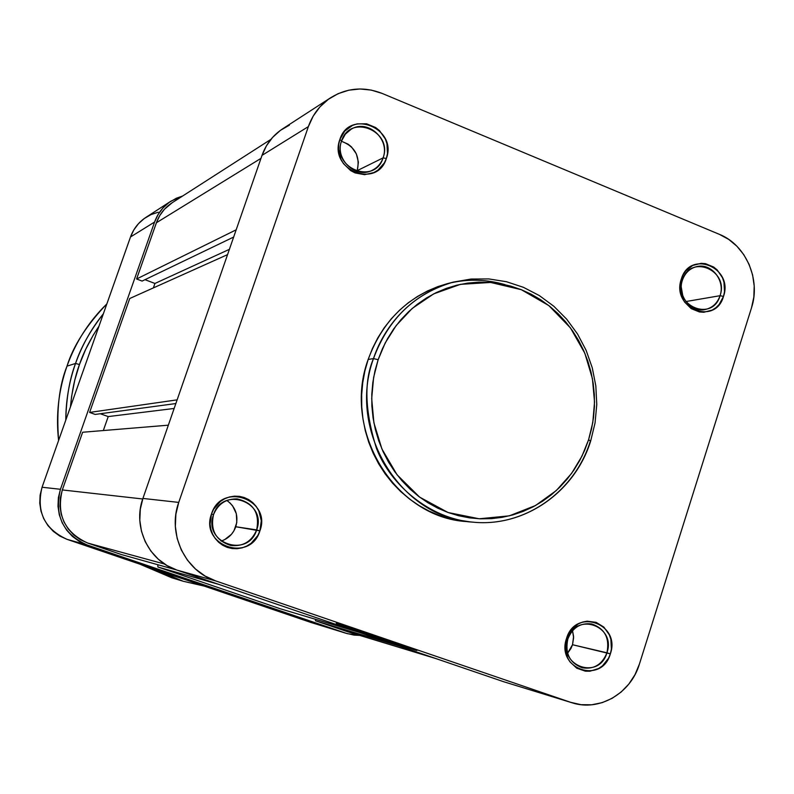 <?xml version="1.0" encoding="UTF-8"?>
<svg xmlns="http://www.w3.org/2000/svg" width="794" height="794" viewBox="0 0 794 794"><rect width="100%" height="100%" fill="white"/><g stroke="black" fill="none" stroke-linecap="round" stroke-linejoin="round"><path stroke-width="1.19" d="M414.488 649.839C401.377 645.969 332.19 622.436 336.428 623.28L416.364 650.375L338.125 623.737C349.162 626.883 421.138 651.348 416.731 650.445L414.488 649.839M606.944 652.797C616.581 625.871 575.71 611.311 567.819 639.071L566.519 638.485C575.372 607.37 621.146 623.707 610.348 653.869L572.524 644.728L573.615 637.691L572.524 630.704L573.586 636.431L572.524 644.728L606.944 652.797C602.11 664.647 593.833 669.63 582.101 667.754C569.626 662.841 564.862 653.273 567.819 639.071C572.424 627.687 580.364 622.645 591.639 623.945C604.77 628.461 609.871 638.078 606.944 652.797L610.348 653.869L611.4 649.075L610.874 639.339L609.306 634.783L603.877 627.111L596.096 622.337L587.133 621.186L582.647 622.049L578.369 623.836L571.124 629.91L568.435 633.959L565.447 643.309L565.268 648.251L567.561 657.7L569.953 661.849L576.752 668.191L585.327 671.168L589.873 671.228L598.616 668.518L602.477 665.838L608.462 658.375L610.348 653.869C601.802 684.894 555.671 668.985 566.519 638.485L567.819 639.071C558.142 666.275 599.301 680.498 606.944 652.797M221.089 541.081C228.225 538.699 233.118 533.925 235.778 526.75L256.67 529.886C251.678 541.607 243.004 546.788 230.637 545.438C215.889 540.595 210.172 530.362 213.497 514.73C217.983 503.932 225.913 498.662 237.277 498.93C253.455 502.801 259.916 513.123 256.67 529.886C267.439 501.828 222.34 485.759 213.497 514.73L211.512 513.907C221.447 481.432 271.955 499.466 259.896 530.888L235.778 526.75C238.736 515.852 235.768 507.088 226.895 500.478M383.075 157.897C393.377 131.119 350.045 113.165 341.589 140.925L339.862 139.486C349.36 108.371 397.893 128.519 386.35 158.492L383.075 157.897L357.26 170.621C360.287 156.289 355.027 146.503 341.48 141.253L348.1 144.171L351.434 146.85L356.357 153.887L358.402 162.224L357.26 170.621L383.075 157.897C381.06 163.554 377.438 167.693 372.227 170.303C355.722 179.295 334.453 159.018 341.589 140.925L345.34 134.156L351.147 129.233C367.682 118.733 390.41 139.258 383.075 157.897L386.35 158.492L387.482 153.679L386.946 143.704L385.298 138.92L379.552 130.682L375.671 127.546L366.62 123.804L357.032 123.904L352.486 125.412L344.775 131.07L339.862 139.486L338.72 144.329L338.512 149.361L340.924 159.187L343.445 163.604L350.65 170.591L355.037 172.893L364.565 174.68L373.855 172.566L377.964 170.124L384.336 162.959L386.35 158.492C377.2 189.538 328.269 169.817 339.862 139.486L341.589 140.925C331.237 167.981 374.887 185.597 383.075 157.897M720.059 295.696C729.289 269.94 689.936 253.633 682.383 280.292L681.292 279.141C689.768 249.266 733.845 267.558 723.503 296.4L720.059 295.696L685.917 301.541L720.059 295.696C717.3 303.467 712.149 308.122 704.615 309.64C690.383 312.538 677.074 295.04 682.383 280.292C685.014 272.868 689.877 268.283 696.983 266.546C711.464 262.903 725.458 280.639 720.059 295.696L723.503 296.4L724.505 291.775L723.979 282.267L722.471 277.731L717.23 269.98L713.697 267.052L705.479 263.668L701.112 263.33L692.676 265.474L685.708 271.012L683.128 274.823L680.269 283.786L680.101 288.589L682.324 297.919L684.626 302.087L691.177 308.618L699.435 311.963L703.812 312.26L712.218 310.067L715.94 307.665L719.136 304.499L723.503 296.4C715.305 326.205 670.89 308.3 681.292 279.141L682.383 280.292C673.104 306.295 712.734 322.295 720.059 295.696M682.79 295.775L681.282 287.299L682.79 295.775M447.538 283.617L437.921 286.584L427.509 290.961L417.545 296.41L408.136 302.901L399.382 310.365L391.353 318.722L384.147 327.902L377.835 337.827L372.485 348.377L368.158 359.464L373.498 358.58L378.143 359.722L385.199 342.968L396.236 325.461L412.205 308.439L433.693 293.879L460.391 284.361L490.623 282.456L521.311 289.691L548.862 305.611L570.439 327.892L584.831 353.241L592.413 378.639L594.537 402.062L592.79 422.527L588.572 439.797L581.952 456.193L571.521 473.482L556.286 490.553L535.523 505.52L509.341 515.842L479.199 518.78L448.044 512.507L419.609 497.113L397.06 474.802L381.904 448.947L373.895 422.785L371.691 398.588L373.617 377.478L378.143 359.722L373.498 358.58C363.801 381.08 364.803 411.054 376.505 448.491C390.42 484.747 429.475 518.621 472.827 522.144C400.752 518.115 346.799 430.814 373.498 358.58L368.158 359.464C341.668 431.053 395.174 517.569 466.683 521.579L472.827 522.144C524.427 527.544 575.005 491.933 590.667 441.007L588.572 439.797L584.612 450.406L579.689 460.55L573.864 470.147L567.174 479.09L559.681 487.308L551.463 494.712L542.58 501.242L533.121 506.82L523.177 511.396L512.835 514.909L502.185 517.341L491.337 518.651L480.4 518.829L469.462 517.857L458.644 515.743L448.044 512.507L437.772 508.17L427.936 502.771L418.627 496.369L409.932 489.005L401.963 480.767L394.777 471.725L388.464 461.979L383.085 451.607L378.698 440.72L375.344 429.425L373.061 417.852L371.88 406.101L371.791 394.29L372.823 382.539L374.947 370.987L378.143 359.722L382.371 348.864L387.601 338.542L393.764 328.825L400.811 319.833L408.652 311.645L417.217 304.35L426.418 297.988L436.154 292.649L446.337 288.361L456.858 285.175L467.616 283.101L478.514 282.168L489.432 282.366L500.27 283.706L510.929 286.158L521.311 289.691L531.315 294.266L540.843 299.844L549.815 306.375L558.152 313.779L565.775 321.987L572.613 330.919L578.608 340.507L583.709 350.64L587.858 361.24L591.034 372.197L593.207 383.423L594.349 394.797L594.448 406.23L593.515 417.614L591.55 428.829L588.572 439.797L590.676 440.998M590.359 441.087C574.697 491.992 524.278 527.524 472.827 522.144M289.373 125.164L280.431 130.355L272.689 137.302L266.476 145.749L262.02 155.366L142.91 498.434L140.3 509.222L139.813 520.318L141.471 531.275L145.203 541.667L150.87 551.076L158.234 559.135L167.018 565.556L176.863 570.062L503.465 681.659L176.863 570.062L215.809 580.96L205.06 576.027L195.483 569L187.434 560.157L181.24 549.845L177.161 538.451L175.345 526.422L175.881 514.254L178.729 502.404L308.37 126.603L313.203 116.093L319.962 106.872L328.369 99.31L338.105 93.682L348.764 90.198L359.95 88.978L371.225 90.079L382.152 93.424L719.443 234.369L728.694 239.381L736.911 246.239L743.789 254.676L749.089 264.352L752.603 274.913L754.201 285.959L753.834 297.085L751.501 307.854L639.418 664.072L635.031 674.582L628.858 684.031L621.126 692.05L612.124 698.333L602.189 702.64L591.699 704.784L581.049 704.685L570.658 702.323L215.809 580.96L570.658 702.323L503.465 681.659L572.027 702.769M211.512 513.907L210.082 524.129L210.857 529.241L212.584 534.084L215.204 538.481L218.618 542.252L222.697 545.26L227.263 547.384L232.156 548.545L237.178 548.704L242.15 547.85L246.855 546.024L251.142 543.285L257.782 535.573L259.896 530.888L261.295 520.735L258.824 510.84L256.234 506.463L252.849 502.691L248.81 499.674L244.274 497.53L239.401 496.339L234.379 496.151L229.406 496.965L224.672 498.761L220.365 501.471L213.646 509.192L211.512 513.907L213.497 514.73C202.678 543.086 248.105 558.787 256.67 529.886L259.896 530.888C250.318 563.264 199.383 545.696 211.512 513.907M590.686 440.948L595.043 422.994L596.77 404.533L595.837 385.983L592.255 367.771L586.111 350.303L577.526 333.996L566.708 319.208L553.884 306.305L539.344 295.586L523.415 287.319L506.453 281.721L488.866 278.932L471.06 279.041L453.463 282.078C405.327 295.348 381.854 332.865 373.498 358.58C388.276 318.722 414.925 293.224 453.463 282.078L447.488 283.627C409.257 294.683 382.817 319.962 368.158 359.464L364.883 370.967L362.719 382.777L361.667 394.777L361.746 406.846L362.957 418.845L365.29 430.676L368.724 442.208L373.21 453.334L378.708 463.924L385.169 473.889L392.514 483.119L400.672 491.536L409.555 499.049L419.083 505.589L429.147 511.098L439.648 515.524L450.486 518.819L469.76 521.817M505.053 284.659C487.03 279.409 468.837 278.823 450.486 282.902M330.622 97.761L282.654 128.827C272.938 135.248 266.059 144.091 262.02 155.366L308.37 126.603L178.729 502.404L142.91 498.434L262.02 155.366L308.37 126.603C312.757 114.276 320.23 104.629 330.79 97.652C346.998 87.797 364.118 86.387 382.152 93.424L719.443 234.369C745.864 244.77 760.97 279.627 751.501 307.854L639.418 664.072C630.813 693.351 599.301 711.761 572.146 702.809L503.465 681.659M178.729 502.404L142.91 498.434C132.36 526.849 148.726 561.169 176.863 570.062L215.809 580.96C185.101 571.253 167.216 533.598 178.729 502.404M567.621 653.164L572.524 644.728L570.896 648.579L567.621 653.164M224.613 539.672L231.441 534.332L233.972 530.759L236.801 522.472L236.334 513.748L232.652 505.897L229.754 502.681M356.982 171.395L357.26 170.621L356.982 171.395M346.928 631.508L315.516 620.789L315.436 619.28L315.516 620.789L399.442 646.118L315.516 620.789L346.928 631.508L435.956 658.593M280.292 608.77L359.176 632.361L280.292 608.77L157.907 567.005L280.292 608.77M218.856 584.414L157.907 567.005L218.856 584.414M157.778 564.713L157.907 567.005L157.778 564.713M121.125 554.46L176.556 569.963L121.125 554.46L87.707 543.056L121.125 554.46M164.616 564.068L87.707 543.056L164.616 564.068M62.319 489.938C56.275 514.82 64.741 532.526 87.707 543.056L80.323 539.682L73.753 534.908L68.234 528.923L63.996 521.946L61.207 514.244L59.977 506.135L60.354 497.927L62.319 489.938L142.722 498.979L62.319 489.938L82.626 432.254L62.319 489.938M168.348 425.177L82.626 432.254L168.348 425.177M103.319 430.547L108.222 416.582L174.144 408.463L108.222 416.582L100.292 413.743L108.222 416.582L103.319 430.547M95.191 414.428L175.851 403.551L95.191 414.428L89.613 412.423L95.191 414.428M177.141 399.848L89.613 412.423L177.141 399.848M227.56 254.626L129.73 298.504L89.613 412.423L129.73 298.504L227.56 254.626M229.397 249.326L154.939 283.458L153.381 287.894L154.939 283.458L229.397 249.326M145.004 279.687L154.939 283.458L145.004 279.687M142.096 281.076L233.664 237.049L142.096 281.076L136.598 278.992L142.096 281.076M236.175 229.813L136.598 278.992L236.175 229.813M260.988 158.353L156.408 222.747L136.598 278.992L156.408 222.747L260.988 158.353M270.913 139.367L172.159 202.738C164.745 207.601 159.485 214.271 156.408 222.747L159.773 215.551L164.477 209.219L172.298 202.649M194.728 582.697L229.317 594.16L181.171 577.655L194.728 582.697M158.224 212.206L150.9 214.658L144.23 218.539L138.464 223.69L133.829 229.913L130.504 236.979L42.062 487.248L40.127 495.079L39.76 503.128L40.97 511.078L43.71 518.631L47.868 525.469L53.287 531.345L59.758 536.029L67.014 539.334L310.831 622.427L67.014 539.334L87.052 544.942L79.311 541.409L72.423 536.416L66.646 530.134L62.2 522.819L59.282 514.76L57.992 506.264L58.379 497.659L60.443 489.283L154.582 222.042L158.115 214.499L163.048 207.869L169.182 202.381L176.278 198.262L182.65 196.009L170.938 201.17C163.246 206.261 157.788 213.219 154.582 222.042L60.443 489.283L42.062 487.248L130.504 236.979L154.582 222.042L130.504 236.979C133.521 228.712 138.642 222.181 145.888 217.397L170.819 201.249M310.831 622.427L347.425 633.691L359.603 635.379L354.035 635.101L346.323 633.334L87.052 544.942L346.323 633.334L310.831 622.427L347.345 633.672M67.014 539.334L87.052 544.942C62.974 533.915 54.101 515.356 60.443 489.283L42.062 487.248C36.107 511.634 44.434 529.003 67.014 539.334M156.16 570.291L183.613 579.064M140.032 564.216L171.752 577.774L140.042 564.226L171.752 577.774L183.196 581.248L153.053 568.653L183.196 581.248L204.227 586.091L183.196 581.248M58.597 440.462C55.769 414.974 58.567 390.211 66.994 366.153L66.994 366.153C73.237 345.976 86.516 325.242 106.843 303.923C88.908 321.441 75.629 342.174 67.004 366.133L75.539 363.463C69.594 379.036 66.339 397.903 65.793 420.086C65.862 400.603 69.118 381.735 75.539 363.463L79.46 364.525L74.765 380.207L71.629 396.315L70.438 406.945C71.966 390.767 74.973 376.624 79.46 364.525L75.539 363.463L67.004 366.133C58.587 390.191 55.788 414.944 58.607 440.422C56.334 410.438 59.133 385.676 67.004 366.133L66.994 366.173M79.46 364.525L85.653 349.429L93.285 335.058L98.982 326.165C90.089 339.504 83.578 352.298 79.46 364.525M75.539 363.463C82.05 345.231 91.32 328.676 103.349 313.809C90 331.048 80.73 347.603 75.539 363.463M66.994 366.153C75.619 342.184 88.898 321.441 106.853 303.913"/></g></svg>
